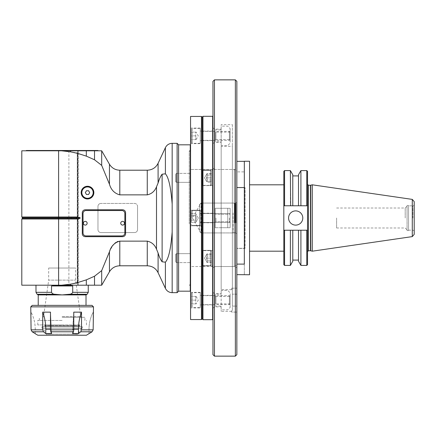 <?xml version="1.0" encoding="UTF-8"?>
<svg xmlns="http://www.w3.org/2000/svg" width="436" height="436" viewBox="0 0 436 436"><rect width="100%" height="100%" fill="white"/><g stroke="black" fill="none" stroke-linecap="round" stroke-linejoin="round"><path stroke-width="0.33" stroke-dasharray="2.18 1.64" d="M137.542 206.424L137.542 229.576L137.542 206.424A2.987 2.987 0 0 0 134.555 203.438L100.95 203.438L134.555 203.438A2.987 2.987 0 0 1 137.542 206.424M137.542 229.576A2.987 2.987 0 0 1 134.555 232.562L100.95 232.562A2.987 2.987 0 0 1 97.964 229.576L97.964 206.424A2.987 2.987 0 0 1 100.95 203.438A2.987 2.987 0 0 0 97.964 206.424L97.964 229.576A2.987 2.987 0 0 0 100.95 232.562L134.555 232.562A2.987 2.987 0 0 0 137.542 229.576M117.933 241.435L119.796 241.135L147.264 241.135C151.663 242.111 154.742 244.798 156.508 249.19L156.508 186.81C154.742 191.202 151.663 193.889 147.264 194.865L119.796 194.865C114.532 193.426 111.082 189.873 109.452 184.21L101.692 165.391L94.519 159.778L86.312 156.137L78.567 153.646L78.567 282.354L86.312 279.863L94.519 276.222L101.692 270.609L109.452 251.79L109.452 271.764M109.981 250.438L110.831 248.64M111.834 246.901L112.701 245.642M113.589 244.547L114.772 243.348M115.862 242.487L117.11 241.767M172.166 143.33L172.166 231.985C171.212 243.653 169.517 257.676 165.402 262.183L162.121 261.791C160.622 259.872 159.276 256.94 158.094 252.989L156.508 249.19M172.166 204.015C171.212 192.347 169.517 178.324 165.402 173.817L162.121 174.209C160.622 176.128 159.276 179.06 158.094 183.011L156.508 186.81M94.519 276.222L94.519 285.204L101.692 285.204L101.692 270.609M94.519 285.204L86.312 285.204L86.312 279.863M78.567 282.354L77.951 282.942L77.951 285.204L86.312 285.204L35.986 285.204L88.257 285.204M101.692 165.391L101.692 150.796L77.951 150.796L77.951 282.942M77.951 153.058L78.567 153.646M77.951 150.796L61.552 150.796L68.899 151.641L68.899 217.057L71.215 217.575L71.215 218.425L68.899 218.943L68.899 284.359L77.821 283.051M68.899 151.641L77.821 152.949M70.518 150.796L70.518 151.739M61.552 150.796L21.8 150.796M97.964 150.796L26.28 150.796L86.312 150.796L86.312 156.137M94.519 150.796L94.519 159.778M177.12 292.67L177.12 143.33M178.613 144.823L178.613 291.177M190.26 291.177L190.26 144.823M190.26 223.859L190.26 150.796L190.26 223.859M189.262 223.859L189.262 150.796L189.262 223.859M190.26 150.796L189.262 150.796L190.26 151.368M190.559 151.543L190.559 284.457L190.559 151.543M212.959 169.462L190.559 169.462L234.268 169.462L236.857 170.956L236.857 265.044L234.268 266.538L234.268 169.462L234.268 266.538L190.559 266.538L190.559 169.462L190.559 266.538L190.559 169.462L190.559 266.538L212.959 266.538L212.959 169.462L212.959 266.538M236.857 265.044L236.857 170.956M236.857 187.551L245.027 187.616L244.918 248.313L236.857 248.313L244.918 248.313L244.918 187.687L236.857 187.687L236.857 248.449L236.857 187.551L236.857 248.449L236.857 187.687L244.918 187.551L244.918 248.449L236.857 248.449L245.07 248.313L245.07 187.687L244.918 248.449L244.918 187.551L244.324 187.551M236.857 81.352L236.857 354.648M236.857 202.331L235.587 203.067L201.012 203.067L192.39 218L201.012 232.933L201.012 203.067L201.012 232.933L235.587 232.933L235.587 203.067L235.587 232.933L236.857 233.669M21.8 285.204L77.951 285.204M68.899 217.057L58.609 217.008L58.609 218.992L21.8 218.992M68.899 284.359L61.552 285.204M58.609 285.204L58.609 218.992L68.899 218.943M70.518 284.261L70.518 285.204M21.8 217.008L58.609 217.008L58.609 150.796M51.535 285.951L62.125 285.351L72.708 285.951L51.535 285.951L51.535 292.327C52.167 293.559 53.23 294.202 54.723 294.267L37.109 294.267M86.017 294.91L62.125 294.91L69.526 294.267C71.014 294.202 72.076 293.559 72.708 292.327L72.708 285.951M38.226 294.91L62.125 294.91L54.723 294.267M86.017 305.363L38.226 305.363L86.017 305.363M91.991 305.363L32.253 305.363M93.484 306.857L30.76 306.857M89.004 333.725L89.004 329.262L89.004 333.605L92.072 331.785L93.162 329.845L93.162 312.138C90.416 317.512 89.031 323.223 89.004 329.262C89.031 323.223 90.416 317.512 93.162 312.138L93.484 311.527M81.521 329.845L81.521 312.138C79.51 317.512 78.491 323.223 78.475 329.262L78.475 333.605L80.72 331.785L81.521 329.845L93.162 329.845M78.475 329.262L72.654 329.262L73.766 312.138L72.654 333.605L73.477 331.785L73.766 329.845L73.766 312.138L81.521 312.138M50.478 329.845L50.478 312.138L51.59 333.605L50.767 331.785L50.478 329.845L73.766 329.845M42.728 312.138L50.478 312.138L51.59 333.605L45.769 333.605L45.769 329.262C45.753 323.223 44.739 317.512 42.728 312.138L42.728 329.845L43.524 331.785L45.769 333.605M35.24 333.605L35.24 329.262C35.212 323.223 33.828 317.512 31.081 312.138C33.828 317.512 35.212 323.223 35.24 329.262L35.24 333.605L32.171 331.785L31.081 329.845L31.081 312.138L30.76 311.527M73.766 329.262L72.654 329.262L72.654 333.605L78.475 333.605M37.856 335.235L86.393 335.235M46.439 335.235L77.804 335.235L46.439 335.235L46.439 334.172L77.804 334.172L46.439 334.172L43.001 328.215L81.243 328.215L43.001 328.215M82.284 328.215L41.96 328.215L82.284 328.215L82.284 326.722L41.96 326.722L82.284 326.722M44.2 326.722L80.044 326.722L44.2 326.722A0.747 0.747 0 0 0 44.946 325.975L79.297 325.975L44.946 325.975L44.946 325.676L79.297 325.676L44.946 325.676A0.747 0.747 0 0 0 44.2 324.929L80.044 324.929L44.2 324.929M62.125 324.929L37.779 324.929L62.125 324.929M62.125 320.449L37.779 320.449L62.125 320.449M62.125 317.315L84.9 317.315L62.125 317.315M62.125 316.569L80.687 316.569L62.125 316.569M81.543 317.315L80.687 316.569L75.564 280.119L75.564 268.031L48.679 268.031L48.679 280.119L75.564 280.119L48.679 280.119L43.562 316.569L42.701 317.315M48.679 268.031L75.564 268.031M87.511 186.265A6.349 6.349 0 0 0 82.017 195.786A6.349 6.349 0 0 0 93.01 195.786A6.349 6.349 0 0 0 87.511 186.265M87.511 186.635A5.973 5.973 0 0 1 92.683 195.601A5.973 5.973 0 0 1 82.339 195.601A5.973 5.973 0 0 1 87.511 186.635M89.669 192.614L88.59 190.745L86.432 190.745L85.358 192.614L86.432 194.478L88.59 194.478L89.669 192.614M122.609 236.666L85.271 236.666A2.987 2.987 0 0 1 82.284 233.68L82.284 212.773A2.987 2.987 0 0 1 85.271 209.787L122.609 209.787A2.987 2.987 0 0 1 125.595 212.773L125.595 233.68A2.987 2.987 0 0 1 122.609 236.666M124.849 213.52L124.849 232.933A2.987 2.987 0 0 1 121.862 235.92L86.017 235.92A2.987 2.987 0 0 1 83.031 232.933L83.031 213.52A2.987 2.987 0 0 1 86.017 210.534L121.862 210.534A2.987 2.987 0 0 1 124.849 213.52M85.271 225.096A1.869 1.869 0 0 1 83.652 222.295A1.869 1.869 0 0 1 86.889 222.295A1.869 1.869 0 0 1 85.271 225.096M122.609 225.096A1.869 1.869 0 0 1 120.99 222.295A1.869 1.869 0 0 1 124.222 222.295A1.869 1.869 0 0 1 122.609 225.096M97.964 150.496L26.28 150.496M230.132 227.706L221.172 227.706L230.132 227.706L230.132 208.294L230.132 227.706L230.132 208.294L230.132 227.706L227.745 227.706L227.745 208.294L227.745 227.706L230.132 227.706M215.199 227.706L227.745 227.706L227.745 208.294L230.132 208.294L227.745 208.294L227.745 227.706L221.172 227.706L221.172 208.294L227.745 208.294L221.172 208.294L221.172 227.706L221.172 208.294L221.172 227.706L215.199 227.706L215.199 208.294L221.172 208.294L215.199 208.294L215.199 227.706M230.132 218L230.132 222.48L230.132 218M215.199 218L215.199 222.48L215.199 218M221.172 208.294L221.172 227.706L221.172 208.294L221.172 227.706L221.172 208.294L227.745 208.294L221.172 208.294M215.945 218L215.945 221.733L215.945 218M229.385 218L229.385 222.48L229.385 218M230.132 307.456L230.132 292.823L227.745 290.43L221.172 290.43L221.172 294.164L215.199 294.164L215.199 306.11L221.172 306.11L221.172 309.849L227.745 309.849L230.132 307.456L227.745 309.849L221.172 309.849L221.172 306.11L215.199 306.11L215.199 294.164L221.172 294.164L221.172 290.43L227.745 290.43L230.132 292.823L230.132 307.456M230.132 295.657L230.132 304.617L230.132 295.657L229.385 296.404L215.945 296.404L215.945 303.87L215.945 296.404L215.199 295.657L215.199 304.617L215.199 295.657M230.132 304.617L229.385 303.87L229.385 296.404L229.385 303.87L215.945 303.87L215.199 304.617M230.132 208.294L227.745 208.294L230.132 208.294M200.266 218L200.266 225.466L200.266 218M191.306 218L191.306 211.427L191.306 218M191.306 220.158L191.306 215.842L191.306 222.311L191.306 220.158L195.786 220.158L195.786 222.311L195.786 215.842L196.118 218L195.786 220.158L196.118 218L195.786 213.689L195.786 222.311L195.786 220.158L191.306 220.158L191.306 213.689L191.306 215.842L195.786 215.842L191.306 215.842L191.306 222.311L195.786 222.311L191.306 222.311L191.306 220.158L195.786 220.158L191.306 220.158M191.306 213.689L195.786 213.689L191.306 213.689L191.306 215.842L191.306 213.689M200.266 304.617L200.266 295.657L200.266 304.617L229.385 304.617L229.385 295.657L229.385 304.617L230.132 303.87L230.132 296.404L230.132 303.87M200.266 307.603L200.266 292.67L200.266 307.603L192.2 307.603L192.2 292.67L192.2 307.603A0.894 0.894 0 0 1 191.306 306.71L191.306 293.57L191.306 306.71M191.306 303.87L191.306 296.404L191.306 303.87L196.118 303.87L195.786 303.87L195.786 300.137L195.786 303.87L191.306 303.87M191.306 300.137L195.786 300.137L195.786 296.404L195.786 300.137L191.306 300.137M191.306 296.404L195.786 296.404L191.306 296.404M196.118 296.404L198.276 300.137L196.118 303.87M191.306 215.842L195.786 215.842L191.306 215.842M200.266 131.383L200.266 140.343L200.266 131.383L229.385 131.383L229.385 140.343L229.385 131.383L230.132 132.13L230.132 139.596L230.132 132.13M200.266 128.397L200.266 143.33L200.266 128.397L192.2 128.397L192.2 143.33L192.2 128.397A0.894 0.894 0 0 0 191.306 129.29L191.306 142.43L191.306 129.29M191.306 132.13L191.306 139.596L191.306 132.13L196.118 132.13L195.786 132.13L195.786 135.863L195.786 132.13L191.306 132.13M191.306 135.863L195.786 135.863L195.786 139.596L195.786 135.863L191.306 135.863M191.306 139.596L195.786 139.596L191.306 139.596M196.118 139.596L198.276 135.863L196.118 132.13M230.132 128.544L230.132 143.177L227.745 145.57L221.172 145.57L221.172 141.836L215.199 141.836L215.199 129.89L221.172 129.89L221.172 126.151L227.745 126.151L230.132 128.544L227.745 126.151L221.172 126.151L221.172 129.89L215.199 129.89L215.199 141.836L221.172 141.836L221.172 145.57L227.745 145.57L230.132 143.177L230.132 128.544M230.132 140.343L230.132 131.383L230.132 140.343L229.385 139.596L215.945 139.596L215.945 132.13L215.945 139.596L215.199 140.343L215.199 131.383L215.199 140.343M230.132 131.383L229.385 132.13L229.385 139.596L229.385 132.13L215.945 132.13L215.199 131.383M190.559 116.445L190.559 319.555M190.559 225.766L190.559 210.234L190.559 225.766L190.559 210.234L190.559 225.766L200.266 225.766L200.266 210.234L200.266 225.766L200.266 210.234L200.266 225.766L190.559 225.766M190.559 307.903L190.559 292.371L190.559 307.903L200.266 307.903L200.266 292.371L200.266 307.903M190.559 143.629L190.559 128.097L190.559 143.629L200.266 143.629L200.266 128.097L200.266 143.629M190.559 182.352L190.559 173.392L190.559 182.352L190.559 173.392L190.559 182.352L176.373 182.352L176.373 173.392L176.373 182.352L175.626 181.605L175.626 174.138L175.626 181.605L175.626 174.138L175.626 181.605L176.373 182.352L176.373 173.392L176.373 182.352L190.559 182.352M190.559 253.648L190.559 262.608L190.559 253.648L190.559 262.608L190.559 253.648L176.373 253.648L176.373 262.608L176.373 253.648L175.626 254.395L175.626 261.862L175.626 254.395L175.626 261.862L175.626 254.395L176.373 253.648L176.373 262.608L176.373 253.648L190.559 253.648M201.459 319.555L201.459 116.445M202.206 318.809L202.206 117.191M202.953 116.445L202.953 319.555L202.953 116.445M202.953 116.298L202.953 319.702M212.659 116.298L212.659 319.702M212.659 218L212.659 123.911L212.659 218M212.959 312.089L212.959 123.911M212.959 140.643L212.959 131.083L212.959 140.643L200.266 140.643L200.266 131.083L200.266 140.643M212.959 222.78L212.959 213.22L212.959 222.78L212.959 213.22L212.959 222.78L200.266 222.78L200.266 213.22L200.266 222.78L200.266 213.22L200.266 222.78L212.959 222.78M212.959 304.917L212.959 295.357L212.959 304.917L200.266 304.917L200.266 295.357L200.266 304.917M212.959 170.105L212.959 185.638L212.959 170.105L212.959 185.638L212.959 170.105L202.506 170.105L202.506 185.638L202.506 170.105L212.959 170.105M212.959 250.362L212.959 265.895L212.959 250.362L212.959 265.895L212.959 250.362L202.506 250.362L202.506 265.895L202.506 250.362L212.959 250.362M202.506 185.338L202.506 170.405L202.506 185.338L202.506 170.405L202.506 185.338L210.572 185.338L202.506 185.338M211.465 184.444L211.465 171.299L211.465 184.444A0.894 0.894 0 0 1 210.572 185.338L210.572 170.405L210.572 185.338L210.572 170.405L210.572 185.338L211.465 184.444L211.465 171.299L211.465 181.572L211.465 177.872L206.986 177.872L206.986 181.572L206.653 181.572L206.986 181.572L206.986 174.171L206.986 177.872L211.465 177.872L211.465 184.444M211.465 181.572L206.986 181.572L211.465 181.572M211.465 174.171L206.986 174.171L211.465 174.171M206.653 174.171L204.522 177.872L206.653 181.572M202.506 170.105L202.506 185.638L202.506 170.105M211.465 175.735L211.465 180.008L211.465 173.599L211.465 175.735L206.986 175.735L206.986 173.599L206.986 180.008L206.653 177.872L206.986 175.735L211.465 175.735M211.465 180.008L211.465 182.144L211.465 180.008L206.986 180.008L206.986 182.144L206.986 180.008L211.465 180.008M211.465 173.599L206.986 173.599L204.522 177.872L206.986 182.144L211.465 182.144M202.506 250.662L202.506 265.595L202.506 250.662L202.506 265.595L202.506 250.662L210.572 250.662L202.506 250.662M211.465 251.556L211.465 264.701L211.465 251.556A0.894 0.894 0 0 0 210.572 250.662L210.572 265.595L210.572 250.662L210.572 265.595L210.572 250.662L211.465 251.556L211.465 264.701L211.465 254.428L211.465 258.128L206.986 258.128L206.986 254.428L206.653 254.428L206.986 254.428L206.986 261.829L206.986 258.128L211.465 258.128L211.465 251.556M211.465 254.428L206.986 254.428L211.465 254.428M211.465 261.829L206.986 261.829L211.465 261.829M211.465 262.401L211.465 260.265L211.465 262.401L206.986 262.401L204.522 258.128L206.653 254.428L204.522 258.128L206.653 261.829M202.506 250.362L202.506 265.895L202.506 250.362M211.465 260.265L211.465 255.992L211.465 260.265L206.986 260.265L206.986 262.401L206.986 255.992L206.653 258.128L206.986 260.265L211.465 260.265M211.465 255.992L211.465 253.856L211.465 255.992L206.986 255.992L206.986 253.856L206.986 255.992L211.465 255.992M211.465 253.856L206.986 253.856L204.522 258.128M212.959 81.352L212.959 354.648M212.959 218L212.959 127.644L212.959 218M214.452 79.859L214.452 356.141M235.364 79.859L235.364 356.141M236.857 294.164L232.372 294.164L236.857 294.164L236.857 306.11L232.372 306.11L232.372 310.748L232.372 289.019L232.372 306.11L236.857 306.11M212.959 167.969L214.452 169.462L214.452 218L214.452 169.462L235.364 169.462L236.857 167.969L236.857 268.031L235.364 266.538L235.364 169.462L235.364 266.538L214.452 266.538L214.452 218L214.452 306.857L214.452 129.143L214.452 293.717L214.452 142.283L214.452 266.538L212.959 268.031M231.625 288.191L236.857 288.191L231.625 288.191L231.625 289.019L232.372 289.019L232.372 146.316L232.372 289.019L231.625 289.019L231.625 289.684L231.625 288.191M221.172 146.316L221.172 289.684L221.172 146.316L232.372 146.316M232.372 124.658L232.372 310.748L231.625 310.748L231.625 312.089L236.857 312.089L231.625 312.089L231.625 310.748L232.372 310.748L232.372 124.658L221.172 124.658L221.172 311.342L221.172 124.658M221.172 218L221.172 129.143L221.172 218M306.786 205.765L306.786 170.585M300.644 205.765L299.712 205.765L300.911 205.765L300.911 170.585M298.785 205.765L292.502 205.765M291.575 205.765L290.649 205.765L291.575 205.765M298.507 205.765L298.507 175.915L298.507 205.765L292.779 205.765L292.779 175.915L292.779 205.765L291.984 205.765M290.376 170.585L290.376 205.765L284.572 205.765L284.572 170.585M307.533 264.668L307.533 205.765L283.825 205.765L283.825 264.668M283.825 171.332L283.825 205.765M283.825 218L283.825 184.81L283.825 218M307.533 230.235L283.825 230.235M290.376 265.415L290.376 230.235L306.786 230.235L306.786 265.415M298.507 260.085L298.507 230.235L298.507 260.085M292.779 230.235L292.779 260.085L292.779 230.235L291.166 230.235M299.287 230.235L298.507 230.235M284.572 230.235L284.572 265.415M300.911 230.235L300.911 265.415M307.533 205.765L307.533 171.332M307.533 218L307.533 251.637L307.533 218M295.679 210.888A7.112 7.112 0 0 0 289.52 221.559A7.112 7.112 0 0 0 301.837 221.559A7.112 7.112 0 0 0 295.679 210.888M312.274 184.81L312.274 251.191M414.2 234.388L414.2 201.612M414.2 218L414.2 205.094L414.2 218M412.908 218L412.908 205.841L412.908 218M408.565 205.841L408.565 230.159L408.565 205.841L412.908 205.841L414.2 205.094M408.565 205.454L408.565 230.546L408.565 205.454L407.071 205.454L407.071 230.546L407.071 205.454M407.071 218L407.071 206.146L407.071 218M405.202 218L405.202 208.01L405.202 218M336.614 218L336.614 227.99L336.614 218M249.55 218L249.55 251.191L249.55 218M249.55 274.751L249.55 161.249M236.857 161.358L236.857 171.888L244.324 171.888L244.324 274.751M244.324 161.249L244.324 264.112M236.857 274.642L236.857 171.888M236.857 223.161L236.857 202.62L236.857 223.161M244.324 171.888L244.324 274.642M233.124 212.986L233.124 232.933L233.124 212.986M201.759 232.066L201.759 203.067L201.759 232.066M199.519 230.851L199.519 204.359L199.519 230.851M162.121 174.209L162.121 261.791M158.094 252.989L158.094 272.691M147.264 265.791L147.264 241.135M119.796 241.135L119.796 265.791M158.094 163.309L158.094 183.011M147.264 194.865L147.264 170.209M119.796 170.209L119.796 194.865M109.452 184.21L109.452 164.236M165.402 173.817L165.402 147.641M165.402 288.36L165.402 262.183M172.166 231.985L172.166 292.67M71.215 218.425L67.585 218.425L67.585 217.575L71.215 217.575M67.536 218.992L67.585 218.425L22.372 218.425M22.372 217.575L67.585 217.575L67.536 217.008M35.986 292.327L51.535 292.327M72.708 292.327L88.257 292.327M87.14 294.267L69.526 294.267M31.081 329.845L42.728 329.845M50.478 329.262L45.769 329.262M92.072 331.785L80.72 331.785M73.477 331.785L50.767 331.785M43.524 331.785L32.171 331.785M192.2 218L192.2 210.534L192.2 218M308.426 185.256L308.426 250.744M310.481 250.744L310.481 185.256M310.715 185.224L310.715 250.776M412.282 236.606L412.282 199.394M235.958 222.861L235.958 203.514L235.958 222.861M234.911 222.861L234.911 203.514L234.911 222.861M234.677 222.872L234.677 203.481L234.677 222.872M190.26 285.204L189.262 285.204L190.26 284.632M81.243 328.215L77.804 334.172L77.804 335.235M41.96 328.215L41.96 326.722M80.044 324.929L79.297 325.676L80.044 326.722M86.464 324.929L86.464 320.449M37.779 324.929L37.779 320.449M84.9 320.449L84.9 317.315M39.349 320.449L39.349 317.315M215.945 214.267L215.199 213.52L215.945 214.267L229.385 214.267L230.132 213.52L229.385 214.267L215.945 214.267M215.945 221.733L215.199 222.48L215.945 221.733L229.385 221.733L230.132 222.48L229.385 221.733L215.945 221.733M229.385 213.52L200.266 213.52L229.385 213.52L230.132 214.267L229.385 213.52M229.385 222.48L200.266 222.48L229.385 222.48L230.132 221.733L229.385 222.48M200.266 210.534L192.2 210.534L191.306 211.427L192.2 210.534L200.266 210.534M200.266 225.466L192.2 225.466L191.306 224.573L192.2 225.466L200.266 225.466M198.276 218L195.786 213.689L198.276 218L195.786 222.311L198.276 218M230.132 296.404L229.385 295.657L200.266 295.657M200.266 292.67L192.2 292.67L191.306 293.57M230.132 139.596L229.385 140.343L200.266 140.343M200.266 143.33L192.2 143.33L191.306 142.43M212.959 131.083L200.266 131.083M200.266 128.097L190.559 128.097M212.959 213.22L200.266 213.22L212.959 213.22M200.266 210.234L190.559 210.234L200.266 210.234M212.959 295.357L200.266 295.357M200.266 292.371L190.559 292.371M202.506 185.638L212.959 185.638L202.506 185.638M202.506 170.405L210.572 170.405L211.465 171.299L210.572 170.405L202.506 170.405M202.506 265.895L212.959 265.895L202.506 265.895M202.506 265.595L210.572 265.595L211.465 264.701L210.572 265.595L202.506 265.595M176.373 173.392L190.559 173.392L176.373 173.392L175.626 174.138L176.373 173.392M176.373 262.608L190.559 262.608L176.373 262.608L175.626 261.862L176.373 262.608M231.625 289.684L221.172 289.684M231.625 311.342L221.172 311.342M212.959 308.356L214.452 306.857L221.172 306.857M212.959 127.644L214.452 129.143L221.172 129.143M212.959 292.224L214.452 293.717L221.172 293.717M212.959 143.776L214.452 142.283L221.172 142.283M408.565 230.159L412.908 230.159L414.2 230.906M407.071 230.546L408.565 230.546M336.614 227.99L405.202 227.99L407.071 229.854M336.614 208.01L405.202 208.01L407.071 206.146M199.519 204.359L201.759 203.067L233.124 203.067L235.958 203.514L236.857 202.62M199.519 231.641L201.759 232.933L233.124 232.933L235.958 232.486L236.857 233.38"/><path stroke-width="0.65" d="M109.458 251.774L109.981 250.438M110.831 248.64L111.834 246.901M112.701 245.642L113.589 244.547M114.772 243.348L115.862 242.487M117.11 241.767L117.933 241.435M94.519 276.222L94.519 285.204L21.8 285.204L21.8 218.992L58.609 218.992L58.609 217.008L76.464 217.008L76.513 217.575L22.372 217.575L22.372 218.425L76.513 218.425L76.464 218.992A17.969 17.898 -90 0 0 77.434 218.97L77.434 282.637L86.312 279.863L94.519 276.222L101.692 270.609L109.452 251.79C111.076 246.133 114.526 242.585 119.796 241.135L147.264 241.135C151.679 242.127 154.758 244.814 156.508 249.19L158.094 252.989C159.276 256.94 160.622 259.872 162.121 261.791L165.402 262.183C169.517 257.676 171.212 243.653 172.166 231.985L172.166 143.33C169.075 143.455 166.819 144.894 165.402 147.641L165.402 173.817L162.121 174.209C160.622 176.128 159.276 179.06 158.094 183.011L158.094 163.309C155.815 167.707 152.208 170.007 147.264 170.209L147.264 194.865C151.663 193.889 154.742 191.202 156.508 186.81L158.094 183.011M101.692 270.609L101.692 285.204L94.519 285.204M58.609 150.796L58.609 217.008L21.8 217.008L21.8 150.796L101.692 150.796L101.692 165.391L94.519 159.778L86.312 156.137L77.951 153.45L70.518 151.826L61.552 150.796M86.312 156.137L86.312 150.796L97.964 150.796L97.964 150.496L26.28 150.496L26.28 150.796M76.464 217.008A17.969 17.898 90 0 1 77.434 217.03L77.434 153.363M77.434 218.97L80.028 218.425L80.028 217.575L77.434 217.03M119.796 194.865L119.796 170.209C115.284 170.062 111.834 168.073 109.452 164.236L109.452 184.21C111.082 189.873 114.532 193.426 119.796 194.865L147.264 194.865M109.452 184.21L101.692 165.391M87.511 186.265A6.349 6.349 0 0 1 93.01 195.786A6.349 6.349 0 0 1 82.017 195.786A6.349 6.349 0 0 1 87.511 186.265M122.609 236.666L85.271 236.666A2.987 2.987 0 0 1 82.284 233.68L82.284 212.773A2.987 2.987 0 0 1 85.271 209.787L122.609 209.787A2.987 2.987 0 0 1 125.595 212.773L125.595 233.68A2.987 2.987 0 0 1 122.609 236.666M94.519 159.778L94.519 150.796M77.951 153.45L77.951 150.796M70.518 151.826L70.518 150.796M165.402 173.817C169.517 178.324 171.212 192.347 172.166 204.015M172.166 143.33L177.12 143.33L177.12 292.67L172.166 292.67L172.166 231.985M177.12 143.33L178.613 144.823L178.613 291.177L177.12 292.67M178.613 144.823L190.26 144.823L190.26 291.177L178.613 291.177M190.26 151.368L190.559 151.543M244.324 161.358L236.857 161.358L236.857 264.112L244.324 264.112L244.324 161.249L249.55 161.249L249.55 274.751L236.857 274.642L236.857 264.112M244.324 187.551L236.857 187.551M86.312 279.863L86.312 285.204L88.257 285.204L88.257 292.327L72.708 292.327C72.076 293.559 71.014 294.202 69.526 294.267L87.14 294.267L88.257 292.327M76.464 218.992L58.609 218.992L58.609 285.204M77.434 282.637L70.518 284.174L61.552 285.204M77.951 285.204L77.951 282.55M70.518 285.204L70.518 284.174M38.226 305.363L38.226 294.91L37.109 294.267L54.723 294.267C53.23 294.202 52.167 293.559 51.535 292.327L51.535 285.951L72.708 285.951L62.125 285.351L51.535 285.951M72.708 285.951L72.708 292.327M54.723 294.267L62.125 294.91L69.526 294.267M38.226 294.91L86.017 294.91L86.017 305.363M35.24 333.605L32.171 331.785L31.081 329.845L30.76 306.857L32.253 305.363L91.991 305.363L93.484 306.857L93.162 329.845L92.072 331.785L86.393 335.235L37.856 335.235L35.24 333.725M30.76 306.857L93.484 306.857M42.728 329.845L42.728 312.138L50.478 312.138L50.478 329.845L50.767 331.785L51.59 333.605L45.769 333.605L43.524 331.785L42.728 329.845L31.081 329.845M78.475 333.605L72.654 333.605L73.477 331.785L73.766 329.845L73.766 312.138L81.521 312.138L81.521 329.845L80.72 331.785L78.475 333.605L78.475 329.262C78.491 323.223 79.51 317.512 81.521 312.138M42.728 312.138C44.739 317.512 45.753 323.223 45.769 329.262L45.769 333.605M87.511 186.635A5.973 5.973 0 0 0 82.339 195.601A5.973 5.973 0 0 0 92.683 195.601A5.973 5.973 0 0 0 87.511 186.635A5.973 5.973 0 0 0 82.339 195.601A5.973 5.973 0 0 0 92.683 195.601A5.973 5.973 0 0 0 87.511 186.635M88.59 190.745L89.669 192.614L88.59 194.478L86.432 194.478L85.358 192.614L86.432 190.745L88.59 190.745M124.849 213.52L124.849 232.933A2.987 2.987 0 0 1 121.862 235.92L86.017 235.92A2.987 2.987 0 0 1 83.031 232.933L83.031 213.52A2.987 2.987 0 0 1 86.017 210.534L121.862 210.534A2.987 2.987 0 0 1 124.849 213.52M85.271 221.363A1.869 1.869 0 0 0 83.407 223.227A1.869 1.869 0 0 0 85.271 225.096A1.869 1.869 0 0 0 87.14 223.227A1.869 1.869 0 0 0 85.271 221.363M122.609 221.363A1.869 1.869 0 0 0 120.739 223.227A1.869 1.869 0 0 0 122.609 225.096A1.869 1.869 0 0 0 124.473 223.227A1.869 1.869 0 0 0 122.609 221.363M201.459 319.555L190.559 319.555L190.559 116.445L201.459 116.445L201.459 319.555L202.206 318.809L202.953 319.555M202.953 116.445L202.206 117.191L202.206 318.809M202.953 319.702L202.953 116.298L212.659 116.298L212.659 319.702L202.953 319.702M212.659 123.911L212.959 123.911L212.959 312.089L212.659 312.089M214.452 356.141L212.959 354.648L212.959 81.352L214.452 79.859L235.364 79.859L235.364 356.141L214.452 356.141L214.452 79.859M235.364 356.141L236.857 354.648L236.857 81.352L235.364 79.859M236.857 288.191L236.857 294.164L236.857 288.191M236.857 306.11L236.857 294.164M236.857 268.031L236.857 167.969M292.779 174.743L290.376 170.585L290.649 205.765L283.825 205.765L292.779 205.765L292.779 174.743L292.779 205.765L298.507 205.765L298.507 174.743L298.507 205.765L307.533 205.765L300.644 205.765M298.507 205.765L298.785 205.765M292.502 205.765L291.984 205.765M284.572 205.765L283.825 205.765L283.825 171.332L284.572 170.585L284.572 205.765M306.786 170.585L307.533 171.332L307.533 205.765L300.911 205.765L300.911 170.585L306.786 170.585L306.786 205.765M299.287 230.235L307.533 230.235L307.533 264.668L306.786 265.415L306.786 230.235L283.825 230.235L290.376 230.235L290.376 265.415L284.572 265.415L283.825 264.668L283.825 205.765M298.507 230.235L298.507 261.257L298.507 230.235L292.779 230.235L292.779 261.257L292.779 230.235M291.166 230.235L283.825 230.235M298.507 261.257L300.911 265.415L300.911 230.235M307.533 230.235L307.533 205.765M295.679 210.888A7.112 7.112 0 0 1 301.837 221.559A7.112 7.112 0 0 1 289.52 221.559A7.112 7.112 0 0 1 295.679 210.888M312.274 218L312.274 184.81L310.715 185.224L310.715 250.776L312.274 251.191L312.274 218M412.282 236.606L412.282 199.394L414.2 201.612L414.2 234.388L412.282 236.606L312.274 251.191M284.572 265.415L284.572 230.235M147.264 241.135L147.264 265.791C152.208 265.993 155.815 268.293 158.094 272.691L158.094 252.989M147.264 265.791L119.796 265.791L119.796 241.135M119.796 265.791C115.284 265.938 111.834 267.927 109.452 271.764L109.452 251.79M80.028 217.575L76.513 217.575L76.513 218.425L80.028 218.425M156.508 186.81L156.508 249.19M162.121 261.791L162.121 174.209M165.402 262.183L165.402 288.36L158.094 272.691M51.535 292.327L35.986 292.327L35.986 285.204M73.766 329.845L50.478 329.845M93.162 329.845L81.521 329.845M32.171 331.785L43.524 331.785M45.769 329.262L50.478 329.262M50.767 331.785L73.477 331.785M73.766 329.262L78.475 329.262M80.72 331.785L92.072 331.785M87.511 186.935A5.673 5.673 0 0 0 82.595 195.448A5.673 5.673 0 0 0 92.427 195.448A5.673 5.673 0 0 0 87.511 186.935M308.426 185.256L310.481 185.256L310.481 250.744L308.426 250.744L308.426 185.256L307.533 184.363M109.452 271.764L101.692 285.204M119.796 170.209L147.264 170.209M109.452 164.236L101.692 150.796M158.094 163.309L165.402 147.641M190.559 284.457L190.26 284.632M172.166 292.67C169.075 292.545 166.819 291.106 165.402 288.36M22.372 217.575L21.8 217.008M22.372 218.425L21.8 218.992M86.017 294.91L87.14 294.267M37.109 294.267L35.986 292.327M202.206 117.191L201.459 116.445M290.376 170.585L284.572 170.585M292.779 260.085L298.507 260.085M306.786 265.415L300.911 265.415M298.507 174.743L300.911 170.585M292.779 175.915L298.507 175.915M308.426 250.744L307.533 251.637M412.282 199.394L312.274 184.81M292.779 261.257L290.376 265.415M283.825 184.81L249.55 184.81M283.825 251.191L249.55 251.191"/></g></svg>
